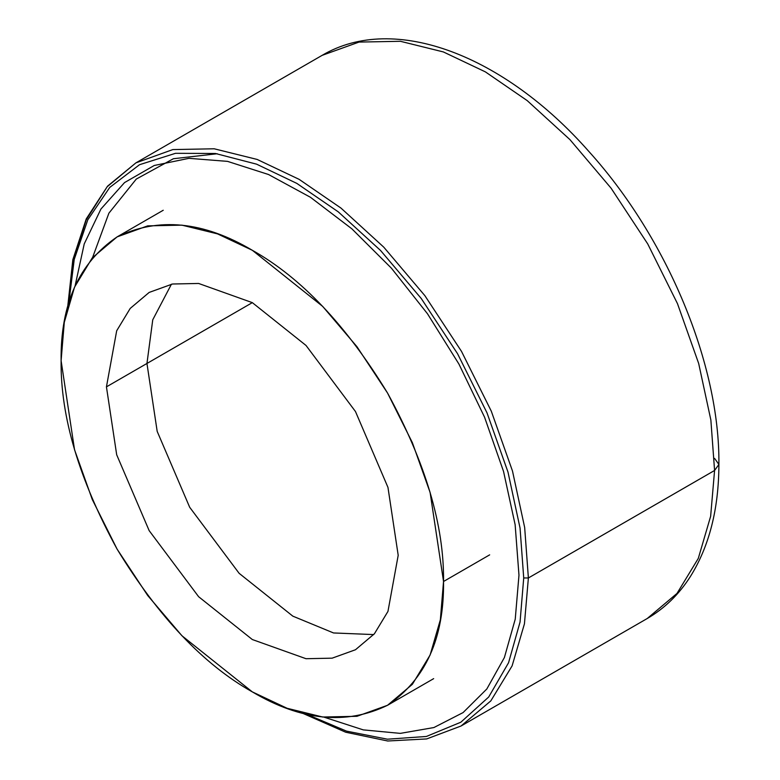 <?xml version="1.0" encoding="UTF-8"?>
<svg xmlns="http://www.w3.org/2000/svg" width="780" height="780" viewBox="0 0 780 780"><rect width="100%" height="100%" fill="white"/><g stroke="black" fill="none" stroke-linecap="round" stroke-linejoin="round"><path stroke-width="1.17" d="M373.718 634.579L333.548 632.96L292.831 616.151L239.128 573.319L189.676 507.253L157.189 431.389L146.952 363.47L106.441 386.86L116.688 454.779L149.165 530.644L198.627 596.71L252.32 639.532L306.023 658.71L332.144 658.164L355.475 649.75L374.419 633.76L387.962 611.403L398.2 555.311L387.962 487.393L355.475 411.528L306.023 345.462L252.32 302.64L198.627 283.462L172.497 284.008L149.165 292.422L130.221 308.412L116.688 330.769L106.441 386.86L146.952 363.47L152.753 319.8L171.434 284.203L152.753 319.8L146.952 363.47L252.32 302.64L146.952 363.47L157.189 431.389L189.676 507.253L239.128 573.319L292.831 616.151L333.548 632.96L373.718 634.579M443.537 581.49L489.665 554.853L443.537 581.49L430.111 492.463L412.366 442.669L387.533 393.023L356.957 346.69L322.706 306.423L252.32 250.282L217.522 233.883L181.935 225.147L147.683 225.868L117.107 236.886L92.274 257.858L74.529 287.157L64.291 322.354L61.103 360.682L74.529 449.719L92.274 499.502L117.107 549.149L147.683 595.481L181.935 635.749L252.32 691.889L287.118 708.289L322.706 717.025L356.957 716.303L387.533 705.286L412.366 684.313L430.111 655.015L440.349 619.817L443.537 581.49C444.2 638.216 425.529 679.477 387.533 705.276C346.193 725.283 301.129 720.817 252.32 691.889C203.522 664.472 158.447 616.892 117.107 549.149C79.111 479.485 60.45 416.656 61.103 360.682C60.45 303.956 79.111 262.694 117.107 236.896C158.447 216.889 203.522 221.354 252.32 250.282C301.129 277.7 346.193 325.279 387.533 393.023C425.529 462.686 444.2 525.515 443.537 581.49M106.441 386.86L116.688 454.779L149.165 530.644L198.627 596.71L252.32 639.532L306.023 658.71L332.153 658.164L355.475 649.75L374.419 633.76L387.962 611.403L398.2 555.311L387.962 487.393L355.475 411.528L306.023 345.462L252.32 302.64L198.627 283.462L172.497 284.008L149.165 292.422L130.221 308.412L116.688 330.769L106.441 386.86M301.997 712.988L345.667 732.215L387.719 741L426.68 738.933L461.038 726.014L490.805 700.918L512.109 665.876L524.443 623.805L528.382 577.97L714.577 470.467L710.863 420.001L698.685 363.519L677.479 303.654L647.731 243.925L611.052 188.146L569.946 139.63L527.183 100.591L485.365 71.867L443.362 51.938L400.384 41.291L359.024 42.081L322.111 55.361L359.024 42.081L400.384 41.291L443.362 51.938L485.365 71.867L527.183 100.591L569.946 139.63L611.052 188.146L647.731 243.925L677.479 303.654L698.685 363.519L710.863 420.001L714.577 470.467L528.382 577.97L524.443 623.805L512.109 665.876L490.805 700.918L461.038 726.014L647.244 618.511C664.482 608.478 678.785 594.604 690.154 576.888C709.195 546.566 718.77 509.087 718.897 464.441L714.577 470.467L710.639 516.311L698.305 558.383L677.001 593.424L647.244 618.511L677.001 593.424L698.305 558.383L710.639 516.311L714.577 470.467L718.897 464.441L714.577 458.386M67.665 307.115L72.842 259.681L86.268 218.868L107.542 186.166L135.915 162.864L172.819 149.584L214.188 148.785L257.166 159.442L299.169 179.371L340.987 208.094L383.74 247.133L424.856 295.639L461.526 351.429L491.283 411.148L512.489 471.023L524.667 527.504L528.382 577.97L523.721 577.96L520.045 622.06L508.56 662.737L488.699 697.008L460.853 722.212L426.377 736.466L387.426 739.196L346.495 731.123L305.984 713.992L346.495 731.123L387.426 739.196L426.377 736.466L460.853 722.212L488.699 697.008L508.56 662.737L520.045 622.06L523.721 577.96L528.382 577.97L524.667 527.504L512.489 471.023L491.283 411.148L461.526 351.429L424.856 295.639L383.74 247.133L340.987 208.094L299.169 179.371L257.166 159.442L214.188 148.785L172.819 149.584L135.915 162.864L107.172 186.751L86.21 219.911L73.525 259.789L68.689 303.498M523.721 577.96L520.045 528.011L507.994 472.095L486.993 412.834L457.548 353.71L421.249 298.496L380.552 250.477L338.227 211.828L296.829 183.397L256.601 164.171L215.397 153.484L175.519 153.309L139.532 164.707L109.746 187.415L87.779 219.843L74.236 259.409L68.786 303.157L74.236 259.409L87.779 219.843L109.746 187.415L139.532 164.707L175.519 153.309L215.397 153.484L256.601 164.171L296.829 183.397L338.227 211.828L380.552 250.477L421.249 298.496L457.548 353.71L486.993 412.834L507.994 472.095L520.045 528.011L523.721 577.96M324.1 717.181L363.275 729.885L400.276 733.375L433.904 727.545L463.076 712.588L486.827 688.984L504.406 657.511L515.239 619.154L518.973 575.201L515.141 524.725L503.539 471.432L484.575 417.232L458.923 364.055L427.489 313.774L391.404 268.174L351.926 228.881L310.469 197.291L268.515 174.515L227.536 161.372L188.984 158.33L154.245 165.487L124.537 182.588L100.932 209.03L84.24 243.886L75.085 285.88L84.24 243.886L100.932 209.03L124.537 182.588L154.245 165.487L188.984 158.33L227.536 161.372L268.515 174.515L310.469 197.291L351.926 228.881L391.404 268.174L427.489 313.774L458.923 364.055L484.575 417.232L503.539 471.432L515.141 524.725L518.973 575.201L515.239 619.154L504.406 657.511L486.827 688.984L463.076 712.588L433.904 727.545L400.276 733.375L363.275 729.885L324.1 717.181M92.596 257.478L108.878 213.203L136.276 179.078L173.404 158.73L217.23 153.748M433.66 678.649L387.533 705.286M117.107 236.886L163.234 210.259M718.897 464.441C720.018 364.416 667.202 238.036 588.861 151.457C504.68 55.828 394.505 12.46 322.111 55.361L135.915 162.864"/></g></svg>
